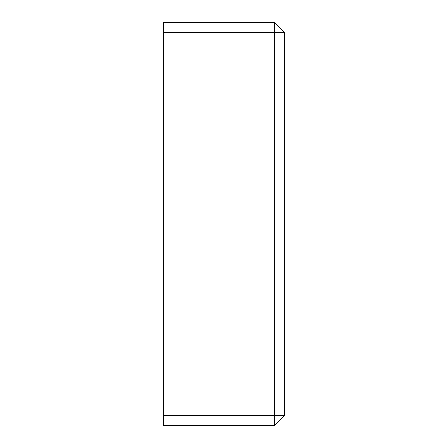 <?xml version="1.0" encoding="UTF-8"?>
<svg xmlns="http://www.w3.org/2000/svg" width="448" height="448" viewBox="0 0 448 448"><rect width="100%" height="100%" fill="white"/><g stroke="black" fill="none" stroke-linecap="round" stroke-linejoin="round"><path stroke-width="0.67" d="M163.52 415.52L163.52 32.48L274.4 32.48L274.4 415.52L163.52 415.52L163.52 425.6L274.4 425.6L274.4 415.52L284.48 415.52L274.4 425.6M274.4 22.4L284.48 32.48L274.4 32.48L274.4 22.4L163.52 22.4L163.52 32.48M284.48 415.52L284.48 32.48"/></g></svg>
